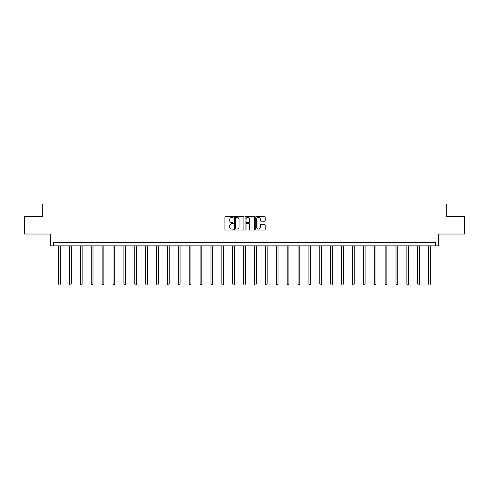 <?xml version="1.0" encoding="UTF-8"?>
<svg xmlns="http://www.w3.org/2000/svg" width="489" height="489" viewBox="0 0 489 489"><rect width="100%" height="100%" fill="white"/><g stroke="black" fill="none" stroke-linecap="round" stroke-linejoin="round"><path stroke-width="0.73" d="M233.339 216.847A0.477 0.477 0 0 0 232.856 216.364L225.582 216.364A0.685 0.685 0 0 0 224.897 217.049L224.897 229.378A0.685 0.685 0 0 0 225.582 230.062L232.856 230.062A0.477 0.477 0 0 0 233.339 229.585A0.477 0.477 0 0 0 232.856 229.103L231.914 229.103A2.194 2.194 0 0 1 229.726 226.914L229.726 225.887A2.194 2.194 0 0 1 231.914 223.693L232.856 223.693A0.477 0.477 0 0 0 233.339 223.216A0.477 0.477 0 0 0 232.856 222.733L231.914 222.733A2.194 2.194 0 0 1 229.726 220.545L229.726 219.518A2.194 2.194 0 0 1 231.914 217.324L232.856 217.324A0.477 0.477 0 0 0 233.339 216.847M24.45 216.584L24.45 234.029L50.404 234.029L50.404 245.888L438.596 245.888L438.596 234.029L464.55 234.029L464.55 216.584L446.304 216.584L446.304 204.029L42.696 204.029L42.696 216.584L24.45 216.584M264.512 221.193A0.685 0.685 0 0 0 265.197 220.508L265.197 217.049A0.685 0.685 0 0 0 264.512 216.364L256.432 216.364A0.685 0.685 0 0 0 255.747 217.049L255.747 229.378A0.685 0.685 0 0 0 256.432 230.062L264.512 230.062A0.685 0.685 0 0 0 265.197 229.378L265.197 225.197A0.685 0.685 0 0 0 264.512 224.512L261.053 224.512A0.685 0.685 0 0 0 260.368 225.197L260.368 227.269A1.834 1.834 0 0 1 258.54 229.103A1.834 1.834 0 0 1 256.707 227.269L256.707 219.158A1.834 1.834 0 0 1 258.54 217.324A1.834 1.834 0 0 1 260.368 219.158L260.368 220.508A0.685 0.685 0 0 0 261.053 221.193L264.512 221.193M435.424 245.888L435.424 242.397L53.576 242.397L53.576 245.888M243.901 217.049A0.685 0.685 0 0 0 243.216 216.364L235.136 216.364A0.685 0.685 0 0 0 234.451 217.049L234.451 229.378A0.685 0.685 0 0 0 235.136 230.062L243.216 230.062A0.685 0.685 0 0 0 243.901 229.378L243.901 217.049M245.784 216.364L253.864 216.364A0.685 0.685 0 0 1 254.549 217.049L254.549 229.378A0.685 0.685 0 0 1 253.864 230.062L250.405 230.062A0.685 0.685 0 0 1 249.72 229.378L249.72 224.378A0.685 0.685 0 0 0 249.035 223.693L246.743 223.693A0.685 0.685 0 0 0 246.059 224.378L246.059 229.585A0.477 0.477 0 0 1 245.576 230.062A0.477 0.477 0 0 1 245.099 229.585L245.099 217.049A0.685 0.685 0 0 1 245.784 216.364M235.887 217.324A0.477 0.477 0 0 0 235.411 217.801L235.411 228.626A0.477 0.477 0 0 0 235.887 229.103L236.884 229.103A2.194 2.194 0 0 0 239.072 226.914L239.072 219.518A2.194 2.194 0 0 0 236.884 217.324L235.887 217.324M249.72 219.188A1.834 1.834 0 0 0 247.892 217.361A1.834 1.834 0 0 0 246.059 219.188L246.059 222.049A0.685 0.685 0 0 0 246.743 222.733L249.035 222.733A0.685 0.685 0 0 0 249.72 222.049L249.72 219.188M58.601 245.888L58.601 284.066L60.349 284.066L60.349 245.888M60.349 284.066L59.823 284.971L59.126 284.971L58.601 284.066M69.487 245.888L69.487 284.066L71.229 284.066L71.229 245.888M71.229 284.066L70.709 284.971L70.006 284.971L69.487 284.066M80.367 245.888L80.367 284.066L82.115 284.066L82.115 245.888M82.115 284.066L81.59 284.971L80.893 284.971L80.367 284.066M91.254 245.888L91.254 284.066L92.996 284.066L92.996 245.888M92.996 284.066L92.476 284.971L91.779 284.971L91.254 284.066M102.14 245.888L102.14 284.066L103.882 284.066L103.882 245.888M103.882 284.066L103.356 284.971L102.659 284.971L102.14 284.066M113.02 245.888L113.02 284.066L114.768 284.066L114.768 245.888M114.768 284.066L114.243 284.971L113.546 284.971L113.02 284.066M123.906 245.888L123.906 284.066L125.649 284.066L125.649 245.888M125.649 284.066L125.129 284.971L124.426 284.971L123.906 284.066M134.787 245.888L134.787 284.066L136.535 284.066L136.535 245.888M136.535 284.066L136.009 284.971L135.312 284.971L134.787 284.066M145.673 245.888L145.673 284.066L147.415 284.066L147.415 245.888M147.415 284.066L146.896 284.971L146.199 284.971L145.673 284.066M156.559 245.888L156.559 284.066L158.302 284.066L158.302 245.888M158.302 284.066L157.776 284.971L157.079 284.971L156.559 284.066M167.44 245.888L167.44 284.066L169.188 284.066L169.188 245.888M169.188 284.066L168.662 284.971L167.965 284.971L167.44 284.066M178.326 245.888L178.326 284.066L180.068 284.066L180.068 245.888M180.068 284.066L179.542 284.971L178.846 284.971L178.326 284.066M189.206 245.888L189.206 284.066L190.954 284.066L190.954 245.888M190.954 284.066L190.429 284.971L189.732 284.971L189.206 284.066M200.093 245.888L200.093 284.066L201.835 284.066L201.835 245.888M201.835 284.066L201.315 284.971L200.618 284.971L200.093 284.066M210.979 245.888L210.979 284.066L212.721 284.066L212.721 245.888M212.721 284.066L212.195 284.971L211.499 284.971L210.979 284.066M221.859 245.888L221.859 284.066L223.601 284.066L223.601 245.888M223.601 284.066L223.082 284.971L222.385 284.971L221.859 284.066M232.746 245.888L232.746 284.066L234.488 284.066L234.488 245.888M234.488 284.066L233.962 284.971L233.265 284.971L232.746 284.066M243.626 245.888L243.626 284.066L245.374 284.066L245.374 245.888M245.374 284.066L244.848 284.971L244.152 284.971L243.626 284.066M254.512 245.888L254.512 284.066L256.254 284.066L256.254 245.888M256.254 284.066L255.735 284.971L255.038 284.971L254.512 284.066M265.399 245.888L265.399 284.066L267.141 284.066L267.141 245.888M267.141 284.066L266.615 284.971L265.918 284.971L265.399 284.066M276.279 245.888L276.279 284.066L278.021 284.066L278.021 245.888M278.021 284.066L277.501 284.971L276.805 284.971L276.279 284.066M287.165 245.888L287.165 284.066L288.907 284.066L288.907 245.888M288.907 284.066L288.382 284.971L287.685 284.971L287.165 284.066M298.046 245.888L298.046 284.066L299.794 284.066L299.794 245.888M299.794 284.066L299.268 284.971L298.571 284.971L298.046 284.066M308.932 245.888L308.932 284.066L310.674 284.066L310.674 245.888M310.674 284.066L310.154 284.971L309.458 284.971L308.932 284.066M319.812 245.888L319.812 284.066L321.56 284.066L321.56 245.888M321.56 284.066L321.035 284.971L320.338 284.971L319.812 284.066M330.698 245.888L330.698 284.066L332.441 284.066L332.441 245.888M332.441 284.066L331.921 284.971L331.224 284.971L330.698 284.066M341.585 245.888L341.585 284.066L343.327 284.066L343.327 245.888M343.327 284.066L342.801 284.971L342.104 284.971L341.585 284.066M352.465 245.888L352.465 284.066L354.213 284.066L354.213 245.888M354.213 284.066L353.688 284.971L352.991 284.971L352.465 284.066M363.351 245.888L363.351 284.066L365.094 284.066L365.094 245.888M365.094 284.066L364.574 284.971L363.871 284.971L363.351 284.066M374.232 245.888L374.232 284.066L375.98 284.066L375.98 245.888M375.98 284.066L375.454 284.971L374.757 284.971L374.232 284.066M385.118 245.888L385.118 284.066L386.86 284.066L386.86 245.888M386.86 284.066L386.341 284.971L385.644 284.971L385.118 284.066M396.004 245.888L396.004 284.066L397.746 284.066L397.746 245.888M397.746 284.066L397.221 284.971L396.524 284.971L396.004 284.066M406.885 245.888L406.885 284.066L408.633 284.066L408.633 245.888M408.633 284.066L408.107 284.971L407.41 284.971L406.885 284.066M417.771 245.888L417.771 284.066L419.513 284.066L419.513 245.888M419.513 284.066L418.994 284.971L418.291 284.971L417.771 284.066M428.651 245.888L428.651 284.066L430.399 284.066L430.399 245.888M430.399 284.066L429.874 284.971L429.177 284.971L428.651 284.066"/></g></svg>
